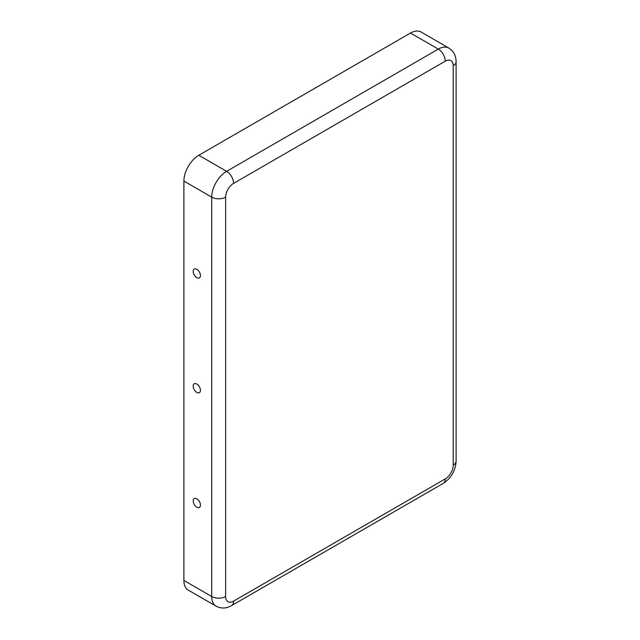 <?xml version="1.0" encoding="UTF-8"?>
<svg xmlns="http://www.w3.org/2000/svg" width="640" height="640" viewBox="0 0 640 640"><rect width="100%" height="100%" fill="white"/><g stroke="black" fill="none" stroke-linecap="round" stroke-linejoin="round"><path stroke-width="0.96" d="M193.184 271.368A5.128 2.96 60 0 1 195.952 268.896A5.128 2.96 60 0 1 200.44 275.56A5.128 2.96 60 0 1 200.336 276.496A5.128 2.96 60 0 1 196.376 277.376A5.128 2.96 60 0 1 193.184 271.368M200.44 505.08A5.128 2.96 -120 0 0 195.952 498.424A5.128 2.96 -120 0 0 193.184 500.896A5.128 2.96 -120 0 0 196.376 506.896A5.128 2.96 -120 0 0 200.336 506.016A5.128 2.96 -120 0 0 200.44 505.08M200.44 390.32A5.128 2.96 -120 0 0 195.952 383.664A5.128 2.96 -120 0 0 193.184 386.136A5.128 2.96 -120 0 0 196.376 392.136A5.128 2.96 -120 0 0 200.336 391.256A5.128 2.96 -120 0 0 200.44 390.32M445.272 478.888A11.248 6.488 -60 0 0 453.224 465.12L453.224 65.752A11.248 6.488 120 0 0 445.272 61.16L233.584 183.376A11.248 6.488 -60 0 0 225.632 197.152A9.84 5.68 180 0 1 211.72 197.152L183.896 181.08L183.896 580.448A21.08 12.176 120 0 0 188.256 590.104L216.088 606.168C221.104 608.784 226.256 608.6 231.544 605.616L443.24 483.392A9.84 5.68 60 0 0 445.272 478.888L233.584 601.112A9.84 5.68 60 0 1 231.544 605.616M183.896 181.08A21.08 12.176 -60 0 1 198.8 155.264L410.488 33.048A21.08 12.176 120 0 1 421.032 32L448.856 48.064A21.08 12.176 120 0 0 438.32 49.112L410.488 33.048M225.632 197.152L225.632 596.52A11.248 6.488 120 0 0 233.584 601.112M225.632 596.52A9.84 5.68 180 0 1 211.72 596.52A21.08 12.176 120 0 0 216.088 606.168M233.584 183.376A9.84 5.68 -120 0 0 226.624 171.328A21.08 12.176 -60 0 0 211.72 197.152L211.72 596.52L183.896 580.448M445.272 61.16A9.84 5.68 -120 0 0 438.32 49.112L226.624 171.328L198.8 155.264M453.224 465.12A9.84 5.68 0 0 0 456.104 461.104C455.536 470.68 451.248 478.112 443.24 483.392M453.224 65.752A9.84 5.68 0 0 0 456.104 61.736L456.104 461.104M448.856 48.064C453.632 51.104 456.048 55.664 456.104 61.736"/></g></svg>
